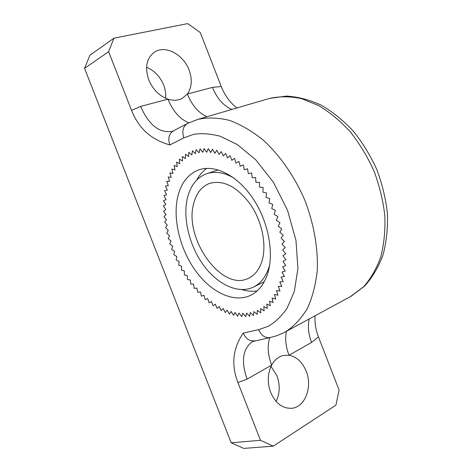 <?xml version="1.0" encoding="UTF-8"?>
<svg xmlns="http://www.w3.org/2000/svg" width="472" height="472" viewBox="0 0 472 472"><rect width="100%" height="100%" fill="white"/><g stroke="black" fill="none" stroke-linecap="round" stroke-linejoin="round"><path stroke-width="0.71" d="M193.785 203.161C196.446 193.042 201.709 186.452 209.574 183.401C223.592 179.631 237.292 186.747 250.679 204.742C262.385 222.017 266.94 245.823 261.824 261.641C259.146 269.707 254.762 275.223 248.679 278.173C221.899 292.469 183.289 238.136 193.785 203.161M206.783 168.357C202.7 171.277 199.343 175.183 196.706 180.086M267.512 274.114C274.385 253.44 268.538 221.81 253.11 198.73C237.711 175.596 215.208 164.209 199.048 169.784C188.31 173.802 181.224 182.717 177.802 196.529C172.516 218.855 179.974 249.293 195.65 270.928C211.297 292.546 234.153 303.39 250.821 295.242C258.461 291.395 264.031 284.35 267.512 274.114M269.671 264.94L268.863 267.689C265.665 277.105 260.526 283.566 253.446 287.082C238.307 294.38 217.568 284.628 203.397 265.046C189.201 245.464 182.54 217.881 187.472 197.733C190.635 185.378 197.03 177.378 206.671 173.725C214.978 170.958 224.041 172.38 233.876 177.997M253.446 287.082L264.261 281.731M218.2 169.879L206.671 173.725M241.811 289.613C247.133 291.242 252.266 291.655 257.222 290.852M205.196 299.632L207.698 298.57L209.09 302.853L211.48 301.508L213.067 305.773L215.326 304.151L217.102 308.375L219.226 306.487L221.191 310.653L223.167 308.493L225.309 312.582L227.126 310.163L229.445 314.157L231.085 311.485L233.569 315.361L235.032 312.446L237.676 316.193L238.944 313.042L241.735 316.635L242.809 313.261L245.735 316.683L246.596 313.101L249.653 316.328L250.302 312.558L253.47 315.573L253.889 311.626L257.163 314.417L257.358 310.305L260.715 312.847L260.674 308.594L264.108 310.877L263.83 306.505L267.317 308.511L266.798 304.033L270.326 305.75L269.571 301.189L273.123 302.599L272.12 297.991L275.678 299.083L274.438 294.44L277.978 295.207L276.503 290.557L280.014 290.988L278.309 286.351L281.766 286.445L279.831 281.855L283.224 281.595L281.07 277.082L284.374 276.474L282.008 272.049L285.206 271.093L282.645 266.798L285.719 265.494L282.964 261.34L285.896 259.694L282.964 255.718L285.737 253.735L282.651 249.959L285.241 247.647L282.014 244.089L284.415 241.457L281.058 238.148L283.253 235.215L279.79 232.171L281.766 228.95L278.214 226.188L279.961 222.695L276.338 220.241L277.849 216.495L274.173 214.359L275.436 210.382L271.73 208.577L272.739 204.394L269.028 202.925L269.772 198.565L266.078 197.449L266.562 192.93L262.904 192.169L263.122 187.52L259.517 187.118L259.47 182.369L255.942 182.334L255.635 177.507L252.201 177.826L251.641 172.953L248.319 173.631L247.505 168.74L244.313 169.767L243.257 164.887L240.213 166.256L238.92 161.412L236.041 163.111L234.519 158.327L231.817 160.344L230.082 155.654L227.569 157.972L225.634 153.4L223.315 156.008L221.197 151.565L219.091 154.45L216.795 150.167L214.902 153.3L212.453 149.199L210.783 152.568L208.193 148.662L206.754 152.244L204.04 148.556L202.83 152.332L200.004 148.875L199.031 152.816L196.11 149.612L195.373 153.701L192.375 150.751L191.874 154.969L188.818 152.291L188.546 156.61L185.455 154.208L185.413 158.616L182.292 156.498L182.475 160.964L179.342 159.141L179.755 163.642L176.622 162.114L177.254 166.634L174.144 165.406L174.982 169.926L171.902 168.994L172.947 173.489L169.92 172.858L171.159 177.313L168.191 176.982L169.619 181.372L166.728 181.342L168.333 185.655L165.524 185.915L167.3 190.127L164.592 190.682L166.528 194.783L163.931 195.614L166.014 199.585L163.536 200.7L165.76 204.523L163.412 205.904L165.76 209.574L163.554 211.214L166.02 214.707L163.955 216.607L166.528 219.917L164.622 222.058L167.289 225.168L165.548 227.545L168.292 230.442L166.722 233.044L169.537 235.723L168.144 238.531L171.017 240.98L169.802 243.994L172.722 246.207L171.696 249.405L174.652 251.369L173.814 254.738L176.793 256.449L176.15 259.983L179.136 261.429L178.693 265.111L181.673 266.291L181.437 270.102L184.399 271.017L184.363 274.94L187.295 275.577L187.467 279.607L190.358 279.961L190.735 284.073L193.573 284.144L194.151 288.327L196.93 288.121L197.715 292.351L200.411 291.855L201.397 296.121L204.004 295.348L205.196 299.632M189.089 70.062C192.476 79.473 191.897 87.462 187.36 94.028L182.275 98.382C178.056 100.571 173.295 100.831 167.979 99.161C159.282 95.963 152.875 89.521 148.745 79.839C144.579 67.171 146.609 57.855 154.828 51.896C165.619 44.887 183.531 54.711 189.089 70.062M146.574 67.23C154.427 70.629 160.132 76.6 163.695 85.143C165.401 89.591 166.055 93.963 165.648 98.264M306.18 371.139C312.6 386.479 305.443 406.598 292.422 408.203C282.982 408.982 275.719 403.702 270.639 392.35C267.176 382.58 267.506 373.511 271.642 365.145C267.736 354.761 267.14 345.592 269.848 337.633L252.538 341.575C242.702 348.649 240.885 361.163 247.092 379.116L271.642 365.145C274.621 359.794 278.61 356.549 283.601 355.41L289.023 355.245C296.664 356.767 302.381 362.065 306.18 371.139M271.017 366.384L276.981 375.836C280.22 384.845 279.925 393.377 276.102 401.436M231.817 109.451C223.421 105.775 216.978 98.418 212.477 87.379L187.36 94.028C191.974 105.339 198.488 112.908 206.901 116.726M188.835 122.803C179.915 119.186 172.958 111.309 167.979 99.161L140.597 106.418C148.792 124.95 159.27 133.275 172.038 131.393L172.197 131.346M286.48 331.309C284.882 338.595 285.731 346.572 289.023 355.245L311.555 342.424C308.346 333.946 307.579 326.128 309.248 318.954M113.953 38.185L108.613 51.684L84.565 68.381L89.91 55.242L113.953 38.185L187.703 23.6L200.281 32.544L221.238 86.523C224.949 95.692 230.183 102.831 236.944 107.952M315.119 315.774C314.57 322.506 315.679 329.55 318.447 336.896L339.073 390.037L335.928 405.153L273.27 446.152L260.485 440.317L237.929 382.586L247.092 379.116M108.613 51.684L131.558 110.407C140.361 132.313 155.2 140.715 169.826 144.957L183.873 137.848L193.325 134.443C200.806 133.033 209.715 133.617 220.052 136.19L237.233 144.509L255.735 159.784L273.418 182.304L287.572 210.388L295.979 240.466L297.921 268.474L294.322 291.489L287.005 308.417C280.964 316.771 274.651 322.748 268.061 326.341L258.627 329.668L243.222 333.084C235.091 345.339 229.663 360.838 237.929 382.586M84.565 68.381L231.18 442.795L260.485 440.317M231.18 442.795L243.758 448.4L273.27 446.152M269.028 98.589L269.736 98.382C279.796 96.194 290.428 96.288 301.626 98.672L318.506 105.498C329.716 112.206 340.294 120.968 350.236 131.788C359.564 143.612 367.481 156.686 373.971 171.012C379.47 185.75 383.081 200.6 384.81 215.568C385.394 230.259 384.078 243.941 380.863 256.62C376.638 268.444 370.915 278.468 363.688 286.699L350.377 296.646M285.448 331.869C293.985 326.317 301.26 318.565 307.278 308.611C312.399 297.496 315.727 284.752 317.267 270.379C318.175 247.983 313.809 223.327 304.564 199.573C294.369 176.221 280.085 155.666 263.653 140.45C252.431 131.358 241.092 124.679 229.628 120.431C218.347 117.634 207.727 117.286 197.768 119.392L269.736 98.382L286.333 96.087C297.974 96.766 309.632 99.81 321.314 105.215C332.778 111.911 343.474 120.59 353.41 131.263C362.697 142.892 370.538 155.736 376.921 169.796C382.308 184.269 385.813 198.907 387.435 213.71C387.919 228.289 386.456 242 383.058 254.845C378.591 266.928 372.479 277.318 364.708 286.02L351.333 296.127L283.371 332.961L276.94 335.68L270.25 337.551C265.234 338.271 261.358 335.645 258.627 329.668M221.238 86.523L212.477 87.379M311.555 342.424L318.447 336.896M183.873 137.848C181.744 131.151 182.965 126.354 187.537 123.457L197.768 119.392M243.222 333.084C245.912 338.943 249.747 341.51 254.732 340.796M131.558 110.407L140.597 106.418M172.221 131.34L173.525 130.785C168.976 133.665 167.737 138.385 169.826 144.957M291.283 408.339L292.422 408.203M173.525 130.785L187.29 123.587M154.014 52.421L154.828 51.896"/></g></svg>
